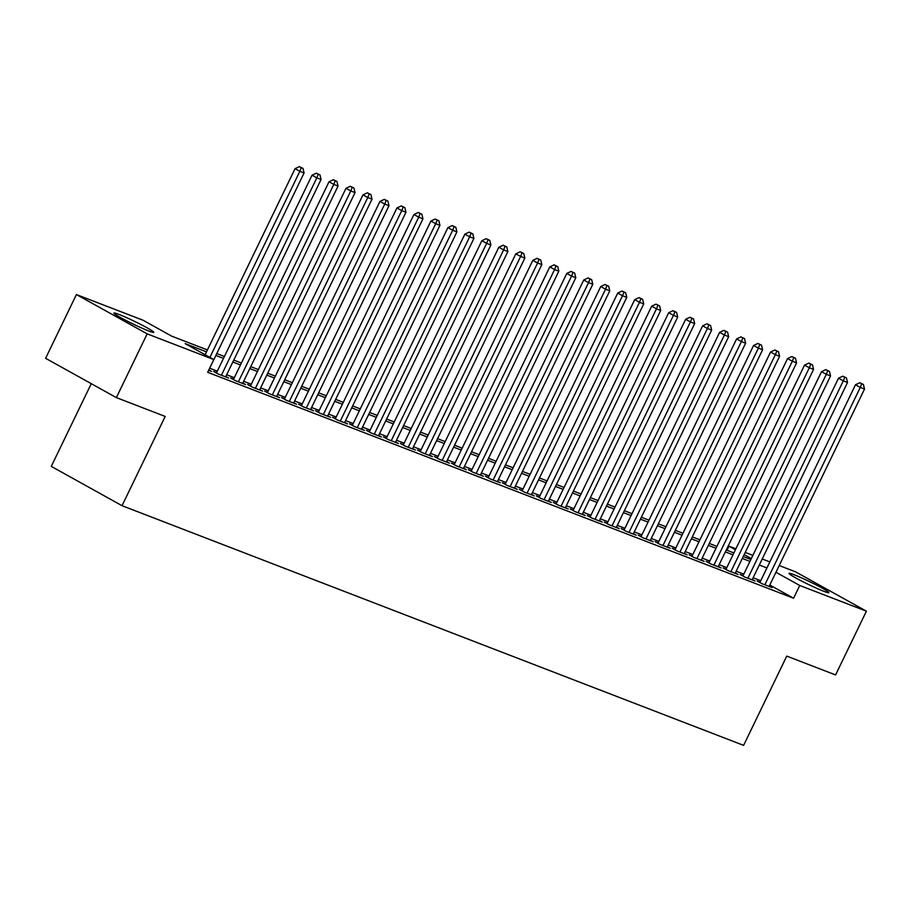 <?xml version="1.0" encoding="UTF-8"?>
<svg xmlns="http://www.w3.org/2000/svg" width="912" height="912" viewBox="0 0 912 912"><rect width="100%" height="100%" fill="white"/><g stroke="black" fill="none" stroke-linecap="round" stroke-linejoin="round"><path stroke-width="1.37" d="M823.855 591.295A22.15 1.516 -154.2 0 1 801.557 581.024A22.15 1.516 -154.2 0 1 789.005 573.374A22.15 1.516 -154.2 0 1 794.033 574.72A22.15 1.516 -154.2 0 1 816.343 585.002A22.15 1.516 -154.2 0 1 828.883 592.652A22.15 1.516 -154.2 0 1 823.855 591.295M148.793 331.01A22.15 1.516 -154.2 0 1 126.483 320.728A22.15 1.516 -154.2 0 1 113.932 313.078A22.15 1.516 -154.2 0 1 118.959 314.435A22.15 1.516 -154.2 0 1 141.269 324.706A22.15 1.516 -154.2 0 1 153.809 332.356A22.15 1.516 -154.2 0 1 148.793 331.01M91.257 383.678L51.277 466.385L122.037 505.693L743.611 745.366L786.76 656.104L835.586 674.937L866.4 611.177L799.744 585.481L775.952 572.257M122.037 505.693L165.186 416.442L116.36 397.609L45.6 358.302L76.414 294.553L143.081 320.249L171.764 336.186L207.423 349.934M727.001 550.278L728.984 546.163L735.881 548.83M745.241 552.433L752.867 555.374M762.227 558.976L769.842 561.917M779.201 565.531L795.64 571.87L866.4 611.177M760.072 582.141L757.097 580.99L761.885 583.646L772.076 587.579L769.295 586.04M743.086 575.586L740.122 574.446L744.899 577.102L755.09 581.035L752.309 579.485M726.112 569.042L723.136 567.902L727.913 570.559L738.104 574.48L735.323 572.941M709.126 562.499L706.15 561.347L710.938 564.004L721.118 567.937L718.348 566.386M692.14 555.944L689.164 554.804L693.952 557.46L704.144 561.382L701.362 559.843M675.154 549.4L672.19 548.249L676.966 550.905L687.158 554.838L684.376 553.288M658.179 542.845L655.204 541.705L659.98 544.361L670.172 548.294L667.39 546.744M641.193 536.302L638.218 535.15L643.006 537.806L653.197 541.739L650.416 540.2M624.207 529.758L621.243 528.607L626.02 531.263L636.211 535.196L633.43 533.645M607.232 523.203L604.257 522.063L609.034 524.719L619.225 528.641L616.444 527.102M590.246 516.659L587.271 515.508L592.048 518.164L602.239 522.097L599.469 520.547M573.26 510.104L570.285 508.964L575.073 511.621L585.265 515.542L582.483 514.003M556.274 503.561L553.31 502.409L558.087 505.066L568.279 508.999L565.497 507.46M539.3 497.017L536.324 495.866L541.101 498.522L551.293 502.455L548.511 500.905M522.314 490.462L519.338 489.322L524.126 491.978L534.307 495.9L531.536 494.361M505.328 483.919L502.352 482.767L507.14 485.423L517.332 489.356L514.55 487.806M488.342 477.364L485.378 476.224L490.154 478.88L500.346 482.801L497.564 481.262M471.367 470.82L468.392 469.669L473.168 472.325L483.36 476.258L480.578 474.719M454.381 464.265L451.406 463.125L456.194 465.781L466.374 469.714L463.604 468.164M437.395 457.721L434.431 456.581L439.208 459.238L449.399 463.159L446.618 461.62M420.421 451.178L417.445 450.026L422.222 452.683L432.413 456.616L429.632 455.065M403.435 444.623L400.459 443.483L405.236 446.139L415.427 450.061L412.646 448.522M386.449 438.079L383.473 436.928L388.261 439.584L398.453 443.517L395.671 441.978M369.463 431.524L366.499 430.384L371.275 433.04L381.467 436.973L378.685 435.423M352.488 424.981L349.513 423.841L354.289 426.497L364.481 430.418L361.699 428.879M335.502 418.437L332.527 417.286L337.315 419.942L347.495 423.875L344.725 422.324M318.516 411.882L315.541 410.742L320.329 413.398L330.52 417.32L327.739 415.781M301.53 405.338L298.566 404.187L303.343 406.843L313.534 410.776L310.753 409.226M284.555 398.783L281.58 397.643L286.357 400.3L296.548 404.233L293.767 402.682M267.569 392.24L264.594 391.088L269.382 393.745L279.562 397.678L276.792 396.139M250.583 385.696L247.619 384.545L252.396 387.201L262.588 391.134L259.806 389.584M233.609 379.141L230.633 378.001L235.41 380.657L245.602 384.579L242.82 383.04M216.623 372.598L213.647 371.446L218.424 374.102L228.616 378.035L225.834 376.485M206.5 351.861L185.147 343.63L213.83 359.567L207.674 372.313L793.577 598.226L769.785 585.014M760.768 580.705L753.141 577.763M743.782 574.15L736.155 571.208M726.807 567.606L719.18 564.665M709.821 561.051L702.194 558.121M692.835 554.507L685.208 551.566M675.849 547.964L668.234 545.023M658.874 541.409L651.248 538.468M641.888 534.865L634.262 531.924M624.902 528.31L617.276 525.369M607.928 521.767L600.301 518.825M590.942 515.223L583.315 512.282M573.956 508.668L566.329 505.727M556.97 502.124L549.343 499.183M539.995 495.569L532.369 492.628M523.009 489.026L515.383 486.085M506.023 482.482L498.397 479.541M489.037 475.927L481.422 472.986M472.063 469.384L464.436 466.442M455.077 462.829L447.45 459.887M438.091 456.285L430.464 453.344M421.116 449.73L413.489 446.8M404.13 443.186L396.503 440.245M387.144 436.643L379.517 433.702M370.158 430.088L362.531 427.147M353.183 423.544L345.557 420.603M336.197 416.989L328.571 414.059M319.211 410.446L311.585 407.504M302.225 403.902L294.61 400.961M285.251 397.347L277.624 394.406M268.265 390.803L260.638 387.862M251.279 384.248L243.652 381.307M234.304 377.705L226.678 374.764M217.318 371.161L209.692 368.22M208.631 370.329L211.641 371.48L208.859 369.941M116.36 397.609L147.174 333.86L76.414 294.553M793.577 598.226L799.744 585.481M213.83 359.567L147.174 333.86M766.935 567.948L759.308 565.007M749.949 561.404L742.322 558.463M732.963 554.849L725.336 551.908M715.988 548.306L708.362 545.365M699.002 541.762L691.376 538.821M682.016 535.207L674.39 532.266M665.03 528.664L657.415 525.722M648.056 522.109L640.429 519.167M631.07 515.565L623.443 512.624M614.084 509.021L606.457 506.08M597.109 502.466L589.483 499.525M580.123 495.923L572.497 492.982M563.137 489.368L555.511 486.427M546.151 482.824L538.525 479.883M529.177 476.269L521.55 473.339M512.191 469.726L504.564 466.784M495.205 463.182L487.578 460.241M478.219 456.627L470.603 453.686M461.244 450.083L453.617 447.142M444.258 443.528L436.631 440.599M427.272 436.985L419.645 434.044M410.297 430.441L402.671 427.5M393.311 423.886L385.685 420.945M376.325 417.343L368.699 414.401M359.339 410.788L351.713 407.846M342.365 404.244L334.738 401.303M325.379 397.7L317.752 394.759M308.393 391.145L300.766 388.204M291.407 384.602L283.792 381.661M274.432 378.047L266.806 375.106M257.446 371.503L249.82 368.562M240.46 364.96L232.834 362.018M223.486 358.405L215.859 355.463M751.317 558.577L744.181 554.61M735.437 549.754L728.984 546.163M216.782 353.548L224.409 356.489M233.768 360.092L241.395 363.033M250.743 366.647L258.37 369.588M267.729 373.19L275.356 376.132M284.715 379.745L292.342 382.675M301.701 386.289L309.316 389.23M318.676 392.833L326.302 395.774M335.662 399.388L343.288 402.329M352.648 405.931L360.274 408.872M369.634 412.486L377.249 415.427M386.608 419.03L394.235 421.971M403.594 425.573L411.221 428.515M420.58 432.128L428.207 435.07M437.555 438.672L445.181 441.613M454.541 445.227L462.167 448.168M471.527 451.771L479.153 454.712M488.513 458.314L496.128 461.255M505.487 464.869L513.114 467.81M522.473 471.413L530.1 474.354M539.459 477.968L547.086 480.909M556.445 484.511L564.061 487.453M573.42 491.066L581.047 493.996M590.406 497.61L598.033 500.551M607.392 504.154L615.019 507.095M624.367 510.709L631.993 513.65M641.353 517.252L648.979 520.193M658.339 523.807L665.965 526.737M675.325 530.351L682.951 533.292M692.299 536.894L699.926 539.836M709.285 543.449L716.912 546.391M726.271 549.993L733.898 552.934M743.257 556.548L750.872 559.489M209.897 357.379L299.831 171.319L304.084 172.961L208.666 370.34M205.109 354.722L295.055 168.663L299.831 171.319L301.279 167.705L302.978 168.355L299.364 166.634L301.279 167.705M299.364 166.634L295.055 168.663M304.084 172.961L302.978 168.355M221.399 375.254L316.817 177.874L321.07 179.504L225.652 376.884M216.429 372.997L312.041 175.218L316.817 177.874L318.265 174.249L319.964 174.899L316.35 173.189L318.265 174.249M316.35 173.189L312.041 175.218M321.07 179.504L319.964 174.899M238.385 381.797L333.803 184.418L338.044 186.059L242.626 383.439M233.415 379.54L329.015 181.762L333.803 184.418L335.24 180.793L336.938 181.454L333.336 179.732L335.24 180.793M333.336 179.732L329.015 181.762M338.044 186.059L336.938 181.454M255.371 388.352L350.789 190.961L355.03 192.603L259.612 389.983M250.39 386.095L346.001 188.305L350.789 190.961L352.226 187.348L353.924 187.997L350.311 186.287L352.226 187.348M350.311 186.287L346.001 188.305M355.03 192.603L353.924 187.997M272.346 394.896L367.764 197.516L372.016 199.147L276.598 396.538M267.376 392.639L362.987 194.86L367.764 197.516L369.212 193.891L370.91 194.552L367.297 192.831L369.212 193.891M367.297 192.831L362.987 194.86M372.016 199.147L370.91 194.552M289.332 401.44L384.75 204.06L388.991 205.702L293.584 403.081M284.362 399.182L379.973 201.404L384.75 204.06L386.198 200.446L387.896 201.096L384.283 199.375L386.198 200.446M384.283 199.375L379.973 201.404M388.991 205.702L387.896 201.096M306.318 407.995L401.736 210.615L405.977 212.245L310.559 409.625M301.348 405.737L396.948 207.959L401.736 210.615L403.172 206.99L404.871 207.651L401.269 205.93L403.172 206.99M401.269 205.93L396.948 207.959M405.977 212.245L404.871 207.651M323.304 414.538L418.711 217.159L422.963 218.8L327.545 416.18M318.322 412.281L413.934 214.502L418.711 217.159L420.158 213.545L421.857 214.195L418.243 212.473L420.158 213.545M418.243 212.473L413.934 214.502M422.963 218.8L421.857 214.195M340.279 421.093L435.697 223.714L439.949 225.344L344.531 422.723M335.308 418.836L430.92 221.057L435.697 223.714L437.144 220.088L438.843 220.738L435.229 219.028L437.144 220.088M435.229 219.028L430.92 221.057M439.949 225.344L438.843 220.738M357.265 427.637L452.683 230.257L456.923 231.899L361.505 429.278M352.294 425.38L447.906 227.601L452.683 230.257L454.119 226.632L455.818 227.293L452.215 225.572L454.119 226.632M452.215 225.572L447.906 227.601M456.923 231.899L455.818 227.293M374.251 434.18L469.669 236.801L473.909 238.442L378.491 435.822M369.269 431.923L464.881 234.145L469.669 236.801L471.105 233.187L472.804 233.837L469.19 232.127L471.105 233.187M469.19 232.127L464.881 234.145M473.909 238.442L472.804 233.837M391.225 440.735L486.643 243.356L490.895 244.986L395.477 442.366M386.255 438.478L481.867 240.7L486.643 243.356L488.091 239.731L489.79 240.392L486.176 238.67L488.091 239.731M486.176 238.67L481.867 240.7M490.895 244.986L489.79 240.392M408.211 447.279L503.629 249.899L507.881 251.541L412.463 448.921M403.241 445.022L498.853 247.243L503.629 249.899L505.077 246.286L506.776 246.935L503.162 245.214L505.077 246.286M503.162 245.214L498.853 247.243M507.881 251.541L506.776 246.935M425.197 453.834L520.615 256.454L524.856 258.085L429.438 455.464M420.227 451.577L515.839 253.798L520.615 256.454L522.052 252.829L523.75 253.479L520.148 251.769L522.052 252.829M520.148 251.769L515.839 253.798M524.856 258.085L523.75 253.479M442.183 460.378L537.601 262.998L541.842 264.64L446.424 462.019M437.201 458.12L532.813 260.342L537.601 262.998L539.038 259.373L540.736 260.034L537.122 258.313L539.038 259.373M537.122 258.313L532.813 260.342M541.842 264.64L540.736 260.034M459.158 466.921L554.576 269.542L558.828 271.183L463.41 468.563M454.187 464.664L549.799 266.885L554.576 269.542L556.024 265.928L557.722 266.578L554.108 264.868L556.024 265.928M554.108 264.868L549.799 266.885M558.828 271.183L557.722 266.578M476.144 473.476L571.562 276.097L575.803 277.727L480.396 475.106M471.173 471.219L566.785 273.44L571.562 276.097L573.01 272.471L574.708 273.133L571.094 271.411L573.01 272.471M571.094 271.411L566.785 273.44M575.803 277.727L574.708 273.133M493.13 480.02L588.548 282.64L592.789 284.282L497.371 481.661M488.159 477.763L583.76 279.984L588.548 282.64L589.984 279.026L591.683 279.676L588.08 277.955L589.984 279.026M588.08 277.955L583.76 279.984M592.789 284.282L591.683 279.676M510.116 486.575L605.534 289.195L609.775 290.825L514.357 488.205M505.134 484.318L600.746 286.539L605.534 289.195L606.97 285.57L608.669 286.22L605.055 284.51L606.97 285.57M605.055 284.51L600.746 286.539M609.775 290.825L608.669 286.22M527.09 493.118L622.508 295.739L626.761 297.38L531.343 494.76M522.12 490.861L617.732 293.083L622.508 295.739L623.956 292.114L625.655 292.775L622.041 291.053L623.956 292.114M622.041 291.053L617.732 293.083M626.761 297.38L625.655 292.775M544.076 499.673L639.494 302.282L643.735 303.924L548.317 501.304M539.106 497.405L634.718 299.626L639.494 302.282L640.931 298.669L642.629 299.318L639.027 297.608L640.931 298.669M639.027 297.608L634.718 299.626M643.735 303.924L642.629 299.318M561.062 506.217L656.48 308.837L660.721 310.468L565.303 507.859M556.081 503.96L651.692 306.181L656.48 308.837L657.917 305.212L659.615 305.873L656.002 304.152L657.917 305.212M656.002 304.152L651.692 306.181M660.721 310.468L659.615 305.873M578.037 512.761L673.455 315.381L677.707 317.023L582.289 514.402M573.067 510.503L668.678 312.725L673.455 315.381L674.903 311.767L676.601 312.417L672.988 310.696L674.903 311.767M672.988 310.696L668.678 312.725M677.707 317.023L676.601 312.417M595.023 519.316L690.441 321.936L694.693 323.566L599.275 520.946M590.053 517.058L685.664 319.28L690.441 321.936L691.889 318.311L693.587 318.961L689.974 317.251L691.889 318.311M689.974 317.251L685.664 319.28M694.693 323.566L693.587 318.961M612.009 525.859L707.427 328.48L711.668 330.121L616.25 527.501M607.039 523.602L702.65 325.823L707.427 328.48L708.863 324.854L710.562 325.516L706.96 323.794L708.863 324.854M706.96 323.794L702.65 325.823M711.668 330.121L710.562 325.516M628.995 532.414L724.413 335.023L728.654 336.665L633.236 534.044M624.013 530.157L719.625 332.367L724.413 335.023L725.849 331.409L727.548 332.059L723.934 330.349L725.849 331.409M723.934 330.349L719.625 332.367M728.654 336.665L727.548 332.059M645.97 538.958L741.388 341.578L745.64 343.208L650.222 540.599M640.999 536.701L736.611 338.922L741.388 341.578L742.835 337.953L744.534 338.614L740.92 336.893L742.835 337.953M740.92 336.893L736.611 338.922M745.64 343.208L744.534 338.614M662.956 545.501L758.374 348.122L762.614 349.763L667.208 547.143M657.985 543.244L753.597 345.466L758.374 348.122L759.821 344.508L761.52 345.158L757.906 343.436L759.821 344.508M757.906 343.436L753.597 345.466M762.614 349.763L761.52 345.158M679.942 552.056L775.36 354.677L779.6 356.307L684.182 553.687M674.971 549.799L770.572 352.021L775.36 354.677L776.796 351.052L778.495 351.713L774.892 349.991L776.796 351.052M774.892 349.991L770.572 352.021M779.6 356.307L778.495 351.713M696.928 558.6L792.346 361.22L796.586 362.862L701.168 560.242M691.946 556.343L787.558 358.564L792.346 361.22L793.782 357.595L795.481 358.256L791.867 356.535L793.782 357.595M791.867 356.535L787.558 358.564M796.586 362.862L795.481 358.256M713.902 565.155L809.32 367.775L813.572 369.406L718.154 566.785M708.932 562.898L804.544 365.119L809.32 367.775L810.768 364.15L812.467 364.8L808.853 363.09L810.768 364.15M808.853 363.09L804.544 365.119M813.572 369.406L812.467 364.8M730.888 571.699L826.306 374.319L830.547 375.961L735.129 573.34M725.918 569.441L821.53 371.663L826.306 374.319L827.743 370.694L829.441 371.355L825.839 369.634L827.743 370.694M825.839 369.634L821.53 371.663M830.547 375.961L829.441 371.355M747.874 578.242L843.292 380.863L847.533 382.504L752.115 579.884M742.892 575.985L838.504 378.206L843.292 380.863L844.729 377.249L846.427 377.899L842.813 376.189L844.729 377.249M842.813 376.189L838.504 378.206M847.533 382.504L846.427 377.899M764.849 584.797L860.267 387.418L864.519 389.048L769.101 586.427M759.878 582.54L855.49 384.761L860.267 387.418L861.715 383.792L863.413 384.454L859.799 382.732L861.715 383.792M859.799 382.732L855.49 384.761M864.519 389.048L863.413 384.454"/></g></svg>
